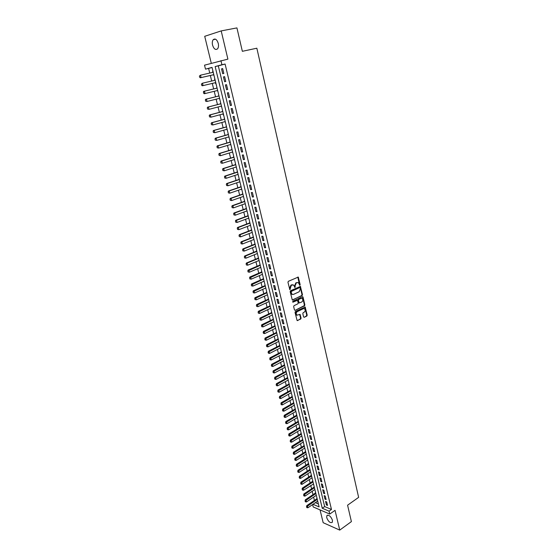 <?xml version="1.0" encoding="UTF-8"?>
<svg xmlns="http://www.w3.org/2000/svg" width="558" height="558" viewBox="0 0 558 558"><rect width="100%" height="100%" fill="white"/><g stroke="black" fill="none" stroke-linecap="round" stroke-linejoin="round"><path stroke-width="0.84" d="M299.904 285.243L300.162 284.608L298.251 277.082L288.333 281.323L287.956 282.243L289.825 289.7L291.36 285.222L293.487 284.943L295.036 287.468L295.084 285.912L296.263 282.997L297.051 282.641L298.363 282.718L299.904 285.243M299.527 285.145L297.826 277.068M289.735 289.623L289.707 288.102L290.167 288.151M294.652 287.37L294.617 285.863L295.084 285.912M332.456 520.23C330.727 516.157 328.85 514.629 326.842 515.648L326.723 517.726C328.453 521.786 330.322 523.306 332.338 522.288L332.456 520.23M218.255 43.371C216.923 39.458 215.255 38.216 213.247 39.646C212.284 40.936 212.047 42.764 212.549 45.128C213.874 49.027 215.541 50.262 217.557 48.825C218.513 47.549 218.75 45.735 218.255 43.371M303.58 316.909L304.25 317.314L306.837 316.037L307.2 315.137L305.163 307.019L295.405 311.497L295.043 312.41L297.114 320.578L300.713 319.043L301.076 318.137L300.058 314.433L296.919 315.117C295.88 313.896 295.984 312.745 297.233 311.65L303.378 308.686L304.494 308.741C305.526 309.948 305.428 311.099 304.194 312.194L303.175 312.689L302.813 313.596L303.58 316.909M331.473 509.454L225.09 64.037L218.297 65.858L324.658 506.573L331.473 509.454L329.053 511.142L329.757 514.064L313.219 506.957L312.626 504.558M212.075 67.532L205.497 69.15L204.521 65.174L227.894 59.127L221.198 30.906L236.927 27.9L242.353 51.308L256.847 48.211L358.634 497.366L347.585 505.192L351.394 521.611L339.738 530.1L335.044 510.34L329.757 514.064M220.94 60.648L221.924 64.742L215.151 66.562L322.252 508.247L329.053 511.142M225.09 64.037L221.924 64.742M302.115 295.58L302.485 294.673L300.406 286.421L290.537 290.739L290.167 291.66L292.28 299.967L302.115 295.58L301.655 295.524L302.017 294.624L299.988 286.407M303.057 297.156L304.849 304.947L304.487 305.847L295.133 310.339L294.457 309.927L293.668 306.572L294.038 305.658L297.86 303.838L298.23 302.931L297.456 300.309L293.048 302.164L292.824 301.236L302.387 296.737L303.057 297.156L302.589 297.1L304.382 304.884L304.849 304.947M320.055 509.9L323.173 522.7L339.738 530.1M221.198 30.906L204.716 36.305L211.294 63.305M316.923 497.889L316.867 498.768M315.514 492.1L315.458 492.986M314.098 486.29L314.042 487.183M313.526 483.953L303.559 490.224L302.471 490.077L302.122 489.136L302.471 490.077M312.675 480.445L312.62 481.345M311.245 474.579L311.19 475.486M309.809 468.685L309.753 469.592M308.365 462.756L308.309 463.67M306.914 456.807L306.858 457.727M305.456 450.829L305.4 451.75M303.991 444.817L303.943 445.744M302.52 438.776L302.471 439.711M301.041 432.708L300.992 433.65M299.555 426.612L299.506 427.554M298.063 420.488L298.014 421.436M296.563 414.329L296.514 415.285M295.056 408.142L295.008 409.105M293.543 401.927L293.494 402.89M292.022 395.685L291.974 396.654M290.495 389.407L290.446 390.377M288.953 383.095L288.911 384.078M287.412 376.755L287.363 377.745M285.856 370.386L285.815 371.377M284.301 363.983L284.252 364.981M282.732 357.552L282.69 358.55M281.155 351.087L281.113 352.091M280.13 348.053L280.479 348.297M279.572 344.586L279.53 345.597M278.54 341.531L278.895 341.789M277.982 338.057L277.94 339.076M276.942 334.967L277.298 335.246M276.384 331.494L276.343 332.519M275.331 328.376L275.701 328.676M274.78 324.896L274.738 325.928M273.72 321.75L274.09 322.071M273.162 318.269L273.12 319.302M272.095 315.096L272.471 315.43M271.537 311.601L271.495 312.647M270.463 308.4L270.846 308.762M269.905 304.905L269.87 305.951M268.823 301.676L269.214 302.052M268.265 298.174L268.231 299.228M267.177 294.91L267.568 295.315M266.619 291.409L266.578 292.469M265.517 288.116L265.922 288.542M264.959 284.608L264.924 285.675M263.857 281.288L264.262 281.734M263.299 277.772L263.257 278.847M262.183 274.424L262.595 274.885M261.625 270.902L261.583 271.983M260.502 267.519L260.914 268.007M259.937 264.004L259.902 265.085M258.807 260.586L259.233 261.095M258.249 257.057L258.214 258.152M257.105 253.611L257.538 254.141M256.547 250.082L256.52 251.184M255.404 246.601L255.836 247.159M254.839 243.072L254.811 244.174M253.681 239.556L254.127 240.135M253.123 236.02L253.095 237.129M251.958 232.477L252.404 233.077M251.4 228.933L251.365 230.049M250.221 225.355L250.681 225.983M249.663 221.812L249.635 222.935M248.477 218.199L248.938 218.848M247.919 214.656L247.891 215.786M246.727 211.008L247.194 211.677M246.162 207.457L246.134 208.594M244.962 203.775L245.436 204.472M244.404 200.217L244.376 201.361M243.19 196.507L243.672 197.225M242.632 192.942L242.604 194.093M241.412 189.197L241.9 189.943M240.847 185.633L240.819 186.791M239.619 181.852L240.114 182.619M239.054 178.281L239.033 179.446M237.82 174.466L238.322 175.261M237.255 170.894L237.234 172.059M236.006 167.037L236.515 167.86M235.448 163.459L235.42 164.638M234.186 159.574L234.702 160.418M233.628 155.996L233.607 157.175M232.358 152.069L232.881 152.941M231.8 148.484L231.772 149.677M230.517 144.522L231.054 145.422M229.959 140.93L229.938 142.13M228.668 136.94L229.205 137.861M228.11 133.341L228.089 134.548M226.813 129.31L227.357 130.258M226.248 125.71L226.227 126.924M224.944 121.644L225.495 122.614M224.379 118.038L224.358 119.259M223.326 115.011L223.061 113.93M222.502 110.324L222.482 111.551M221.17 106.18L221.742 107.206M220.612 102.567L220.591 103.802M219.273 98.382L219.845 99.436M218.708 94.769L218.694 96.011M217.362 90.542L217.948 91.631M216.797 86.922L216.783 88.178M215.73 83.846L215.444 82.668M214.579 79.117L214.865 80.289M223.828 73.419L222.663 68.571L221.533 68.864L222.698 73.705L223.828 73.419M225.76 81.461L224.602 76.641L223.465 76.92L224.623 81.733L225.76 81.461L224.623 81.733M227.678 89.461L226.527 84.67L225.397 84.935L226.548 89.712L227.678 89.461L226.548 89.712M229.589 97.42L228.445 92.649L227.308 92.9L228.452 97.657L229.589 97.42M231.486 105.329L230.349 100.586L229.212 100.817L230.349 105.553L231.486 105.329M233.377 113.197L232.24 108.482L231.11 108.691L232.24 113.4L233.377 113.197M235.253 121.016L234.123 116.329L232.993 116.531L234.116 121.212L235.253 121.016M237.122 128.8L235.999 124.134L234.869 124.322L235.985 128.975L237.122 128.8M238.977 136.536L237.861 131.897L236.731 132.065L237.841 136.696L238.977 136.536M240.826 144.236L239.717 139.619L238.58 139.772L239.689 144.376L240.826 144.236M242.66 151.888L241.558 147.298L240.428 147.438L241.523 152.02L242.66 151.888M244.488 159.497L243.393 154.936L242.256 155.061L243.351 159.616L244.488 159.497M246.308 167.072L245.22 162.531L244.083 162.643L245.171 167.17L246.308 167.072M248.115 174.605L247.034 170.085L245.897 170.183L246.978 174.689L248.115 174.605M249.914 182.089L248.833 177.604L247.696 177.681L248.777 182.159L249.914 182.089M251.7 189.539L250.626 185.075L249.489 185.144L250.563 189.594L251.7 189.539M253.478 196.953L252.411 192.51L251.274 192.559L252.342 196.995L253.478 196.953M255.25 204.319L254.19 199.904L253.053 199.938L254.113 204.347L255.25 204.319M257.008 211.649L255.955 207.255L254.818 207.283L255.871 211.663L257.008 211.649M258.759 218.945L257.712 214.572L256.568 214.586L257.622 218.945L258.759 218.945M260.502 226.199L259.456 221.847L258.319 221.847L259.358 226.185L260.502 226.199M262.232 233.411L261.193 229.087L260.056 229.073L261.095 233.384L262.232 233.411M263.955 240.589L262.923 236.285L261.786 236.257L262.818 240.547L263.955 240.589M265.671 247.724L264.638 243.448L263.502 243.407L264.527 247.675L265.671 247.724M267.373 254.832L266.354 250.57L265.21 250.514L266.236 254.762L267.373 254.832M269.068 261.89L268.049 257.656L266.912 257.587L267.931 261.814L269.068 261.89M270.756 268.921L269.744 264.708L268.607 264.625L269.619 268.83L270.756 268.921M272.437 275.91L271.425 271.725L270.288 271.627L271.293 275.812L272.437 275.91M274.104 282.864L273.106 278.7L271.962 278.588L272.967 282.753L274.104 282.864M275.764 289.783L274.766 285.64L273.629 285.522L274.627 289.658L275.764 289.783M277.417 296.668L276.426 292.545L275.289 292.413L276.28 296.528L277.417 296.668M279.063 303.517L278.072 299.409L276.935 299.269L277.919 303.364L279.063 303.517M280.695 310.332L279.718 306.244L278.575 306.091L279.558 310.164L280.695 310.332M282.32 317.104L281.351 313.045L280.207 312.878L281.183 316.93L282.32 317.104M283.938 323.849L282.969 319.804L281.832 319.629L282.801 323.661L283.938 323.849M285.55 330.559L284.587 326.535L283.45 326.346L284.413 330.357L285.55 330.559M287.154 337.234L286.191 333.231L285.054 333.028L286.017 337.025L287.154 337.234M288.751 343.874L287.795 339.892L286.652 339.676L287.607 343.651L288.751 343.874M290.334 350.48L289.386 346.518L288.242 346.295L289.197 350.25L290.334 350.48M291.911 357.05L290.969 353.109L289.825 352.879L290.774 356.813L291.911 357.05M293.48 363.593L292.538 359.673L291.402 359.429L292.343 363.342L293.48 363.593M295.043 370.1L294.108 366.201L292.971 365.943L293.906 369.835L295.043 370.1M296.598 376.573L295.67 372.695L294.526 372.423L295.461 376.301L296.598 376.573M298.146 383.018L297.219 379.154L296.082 378.875L297.009 382.732L298.146 383.018M299.681 389.428L298.76 385.585L297.623 385.299L298.544 389.135L299.681 389.428M301.215 395.81L300.295 391.981L299.158 391.681L300.078 395.503L301.215 395.81M302.736 402.158L301.829 398.349L300.685 398.042L301.599 401.837L302.736 402.158M304.256 408.47L303.35 404.683L302.206 404.362L303.12 408.142L304.256 408.47M305.763 414.754L304.856 410.988L303.719 410.66L304.626 414.42L305.763 414.754M307.263 421.011L306.363 417.258L305.226 416.917L306.126 420.662L307.263 421.011M308.762 427.233L307.863 423.501L306.726 423.152L307.618 426.877L308.762 427.233M310.248 433.426L309.355 429.709L308.218 429.353L309.111 433.057L310.248 433.426M311.727 439.585L310.841 435.889L309.697 435.526L310.59 439.209L311.727 439.585M313.198 445.716L312.313 442.041L311.176 441.664L312.061 445.333L313.198 445.716M314.663 451.82L313.784 448.165L312.647 447.774L313.526 451.429L314.663 451.82M316.121 457.895L315.242 454.254L314.112 453.856L314.984 457.49L316.121 457.895M317.572 463.935L316.7 460.315L315.563 459.904L316.435 463.524L317.572 463.935M319.016 469.948L318.151 466.349L317.014 465.93L317.879 469.529L319.016 469.948M320.452 475.932L319.588 472.347L318.451 471.922L319.315 475.507L320.452 475.932M321.882 481.889L321.024 478.325L319.887 477.885L320.745 481.449L321.882 481.889M323.305 487.818L322.447 484.267L321.317 483.821L322.168 487.371L323.305 487.818M324.721 493.718L323.87 490.182L322.733 489.729L323.584 493.265L324.721 493.718M326.13 499.591L325.286 496.069L324.149 495.609L324.993 499.124L326.13 499.591M325.558 501.461L326.395 504.962L327.532 505.436L326.688 501.928L325.558 501.461M208.622 68.453L209.752 73.077M210.338 75.483L211.698 81.036M212.284 83.414L213.637 88.938M214.216 91.317L215.562 96.792M216.141 99.171L217.474 104.604M218.059 106.99L219.378 112.374M219.957 114.76L221.268 120.103M221.854 122.495L223.151 127.789M223.737 130.181L225.02 135.434M225.606 137.826L226.883 143.036M227.469 145.436L228.738 150.597M229.324 152.997L230.58 158.116M231.165 160.523L232.407 165.6M233 168.007L234.234 173.036M234.82 175.449L236.048 180.436M236.634 182.85L237.847 187.802M238.44 190.215L239.64 195.126M240.233 197.546L241.426 202.408M242.019 204.828L243.197 209.655M243.79 212.082L244.962 216.867M245.562 219.287L246.72 224.037M247.313 226.464L248.47 231.165M249.063 233.6L250.207 238.266M250.8 240.693L251.937 245.325M252.53 247.759L253.653 252.342M254.253 254.783L255.369 259.331M255.962 261.772L257.071 266.278M257.663 268.719L258.759 273.197M259.358 275.638L260.447 280.074M261.046 282.515L262.12 286.917M262.72 289.365L263.788 293.724M264.387 296.172L265.448 300.497M266.047 302.952L267.101 307.242M267.701 309.69L268.74 313.945M269.34 316.4L270.372 320.613M270.979 323.068L271.997 327.253M272.604 329.708L273.615 333.858M274.222 336.321L275.227 340.429M275.826 342.891L276.831 346.971M277.431 349.434L278.421 353.472M279.028 355.941L280.004 359.952M280.611 362.414L281.588 366.39M282.188 368.859L283.157 372.8M283.757 375.269L284.719 379.182M285.319 381.644L286.275 385.522M286.875 387.991L287.816 391.842M288.423 394.311L289.358 398.126M289.965 400.595L290.885 404.376M291.492 406.852L292.413 410.604M293.02 413.073L293.926 416.798M294.533 419.267L295.44 422.957M296.047 425.433L296.94 429.088M297.547 431.564L298.432 435.191M299.039 437.674L299.925 441.266M300.532 443.75L301.404 447.314M302.011 449.79L302.875 453.326M303.482 455.809L304.34 459.318M304.954 461.794L305.805 465.274M306.412 467.757L307.256 471.203M307.863 473.686L308.7 477.104M309.306 479.587L310.136 482.984M310.75 485.46L311.573 488.829M312.18 491.312L312.996 494.646M313.603 497.129L314.412 500.435M315.396 502.667L318.395 503.93M212.647 71.187L212.926 72.352M213.512 74.758L214.105 75.874M312.996 504.299L319.12 506.915L212.04 67.392L205.497 69.15M218.297 65.858L215.151 66.562M324.658 506.573L322.252 508.247M221.533 68.864L222.67 68.613M223.465 76.92L224.602 76.655M228.452 97.657L229.575 97.371M230.349 105.553L231.465 105.26M232.24 113.4L233.349 113.1M234.116 121.212L235.225 120.905M235.985 128.975L237.087 128.661M237.841 136.696L238.936 136.375M239.689 144.376L240.777 144.048M241.523 152.02L242.611 151.685M243.351 159.616L244.432 159.274M245.171 167.17L246.245 166.821M246.978 174.689L248.052 174.333M248.777 182.159L249.844 181.803M250.563 189.594L251.623 189.232M252.342 196.995L253.402 196.618M254.113 204.347L255.166 203.97M255.871 211.663L256.917 211.28M257.622 218.945L258.668 218.555M259.358 226.185L260.405 225.788M261.095 233.384L262.127 232.979M262.818 240.547L263.843 240.135M264.527 247.675L265.559 247.257M266.236 254.762L267.254 254.343M267.931 261.814L268.949 261.388M269.619 268.83L270.63 268.398M271.293 275.812L272.304 275.373M272.967 282.753L273.971 282.306M274.627 289.658L275.624 289.204M276.28 296.528L277.277 296.075M277.919 303.364L278.916 302.903M279.558 310.164L280.541 309.697M281.183 316.93L282.167 316.456M282.801 323.661L283.785 323.187M284.413 330.357L285.389 329.876M286.017 337.025L286.986 336.537M287.607 343.651L288.577 343.156M289.197 350.25L290.16 349.747M290.774 356.813L291.736 356.304M292.343 363.342L293.299 362.833M293.906 369.835L294.861 369.326M295.461 376.301L296.41 375.785M297.009 382.732L297.951 382.209M298.544 389.135L299.486 388.605M300.078 395.503L301.013 394.973M301.599 401.837L302.534 401.3M303.12 408.142L304.047 407.605M304.626 414.42L305.554 413.876M306.126 420.662L307.053 420.111M307.618 426.877L308.539 426.319M309.111 433.057L310.025 432.499M310.59 439.209L311.497 438.651M312.061 445.333L312.968 444.768M313.526 451.429L314.433 450.857M314.984 457.49L315.884 456.911M316.435 463.524L317.335 462.945M317.879 469.529L318.771 468.943M319.315 475.507L320.208 474.921M320.745 481.449L321.631 480.863M322.168 487.371L323.054 486.778M323.584 493.265L324.463 492.665M324.993 499.124L325.872 498.524M326.395 504.962L327.274 504.355M297.533 282.515L297.051 282.641M294.617 285.863L295.803 282.955L296.584 282.599M292.65 284.733L292.155 284.866M289.707 288.102L290.892 285.18L291.688 284.817M292.706 299.988L301.655 295.524M300.113 287.9L299.646 287.6L291.346 291.416L291.311 293.027L292.155 294.31L293.501 294.394L299.165 291.764L300.337 288.863L300.113 287.9M292.511 294.471L291.688 294.254L290.844 292.978L290.878 291.36L299.179 287.551M295.133 310.339L304.019 305.791L304.382 304.884M297.086 300.267L292.657 302.073M301.801 301.969C303.05 300.867 303.14 299.709 302.087 298.488L300.978 298.432L298.809 299.451L298.439 300.364L299.214 302.973L301.801 301.969M301.383 298.321L300.978 298.432M299.109 302.966L298.495 302.527L297.979 300.302L298.342 299.395L300.511 298.377M302.589 297.1L302.38 296.744M303.803 308.567L303.378 308.686M297.142 315.235L296.451 315.047C295.419 313.833 295.524 312.675 296.772 311.58L302.917 308.623M297.547 320.606L300.246 318.974L300.616 318.067L299.646 314.405M304.25 317.314L306.37 315.968L306.733 315.068L304.752 306.998M199.366 76.09L199.799 77.262L199.366 76.09L200.503 75.177L201.103 77.59L213.812 74.667M199.799 77.262L201.103 77.59L200.322 77.785L213.819 74.688M213.233 72.282L200.503 75.177L199.499 76.055M199.666 77.297L200.322 77.785M201.361 84.105L202.491 83.198L203.091 85.597L215.744 82.591L202.31 85.786L203.091 85.597L201.787 85.269L201.494 84.07L201.787 85.269M215.165 80.219L202.491 83.198L201.494 84.07M201.661 85.304L202.31 85.786M203.475 92.042L203.768 93.235L203.475 92.042L204.472 91.17L217.09 88.108L203.691 91.352L204.472 91.17L205.065 93.556L217.662 90.473M203.768 93.235L205.065 93.556L204.284 93.73L203.642 93.263M203.342 92.077L203.691 91.352M218.994 95.934L205.658 99.268L206.446 99.101L207.032 101.472L219.573 98.306M205.742 101.158L207.032 101.472L205.609 101.186L205.442 99.973L205.609 101.186M219.001 95.962L206.446 99.101L205.442 99.973M205.316 100.001L205.658 99.268M220.891 103.725L207.618 107.15L208.399 106.99L208.985 109.347L221.47 106.097M207.702 109.033L208.985 109.347L207.569 109.061L207.276 107.882L207.569 109.061M220.905 103.767L208.399 106.99L207.409 107.854M207.276 107.882L207.618 107.15M222.781 111.474L209.564 114.976L210.345 114.836L210.931 117.18L223.36 113.853M209.648 116.866L210.931 117.18L209.515 116.894L209.355 115.694L209.515 116.894M222.795 111.53L210.345 114.836L209.355 115.694M209.229 115.722L209.564 114.976M224.658 119.175L211.503 122.767L212.284 122.634L212.863 124.964L225.237 121.56M211.587 124.657L212.863 124.964L211.454 124.685L211.168 123.513L211.454 124.685M224.679 119.252L212.284 122.634L211.294 123.492M211.168 123.513L211.503 122.767M226.527 126.84L213.428 130.516L214.209 130.391L214.788 132.713L227.106 129.226M213.512 132.406L214.788 132.713L213.379 132.427L213.226 131.249L213.379 132.427M226.548 126.931L214.209 130.391L213.226 131.249M213.093 131.269L213.428 130.516M228.382 134.464L215.346 138.217L216.127 138.105L216.699 140.414L228.961 136.85M215.43 140.114L216.699 140.414L215.297 140.135L215.011 138.977L215.297 140.135M228.41 134.569L216.127 138.105L215.144 138.963M215.011 138.977L215.346 138.217M230.231 142.046L217.25 145.882L218.032 145.778L218.603 148.072L230.81 144.438M217.334 147.779L218.603 148.072L217.208 147.793L217.048 146.635L217.208 147.793M230.259 142.164L218.032 145.778L217.048 146.635M216.923 146.649L217.25 145.882M232.065 149.586L219.141 153.506L219.929 153.415L220.494 155.696L232.651 151.978M219.231 155.403L220.494 155.696L219.099 155.417L218.945 154.259L219.099 155.417M232.1 149.725L219.929 153.415L218.945 154.259M218.82 154.273L219.141 153.506M233.893 157.084L221.024 161.081L221.812 161.004L222.377 163.271L234.479 159.483M221.114 162.985L222.377 163.271L220.989 162.999L220.703 161.862L220.989 162.999M233.928 157.237L221.812 161.004L220.835 161.848M220.703 161.862L221.024 161.081M235.713 164.547L222.9 168.621L223.688 168.551L224.246 170.811L236.299 166.947M222.991 170.525L224.246 170.811L222.865 170.532L222.712 169.395L222.865 170.532M235.748 164.715L223.688 168.551L222.712 169.395M222.579 169.409L222.9 168.621M237.52 171.969L224.762 176.119L225.551 176.063L226.109 178.302L238.106 174.375M224.86 178.023L226.109 178.302L224.728 178.03L224.581 176.9L224.728 178.03M237.562 172.15L225.551 176.063L224.581 176.9M224.449 176.914L224.762 176.119M239.319 179.348L226.618 183.575L227.406 183.526L227.957 185.758L239.905 181.755M226.715 185.486L227.957 185.758L226.583 185.493L226.436 184.37L226.583 185.493M239.368 179.543L227.406 183.526L226.436 184.37M226.304 184.377L226.618 183.575M241.105 186.693L228.459 190.996L229.247 190.955L229.798 193.18L241.691 189.099M228.557 192.901L229.798 193.18L228.431 192.908L228.152 191.799L228.431 192.908M241.161 186.902L229.247 190.955L228.285 191.792M228.152 191.799L228.459 190.996M242.883 193.996L230.294 198.376L231.082 198.348L231.633 200.552L243.476 196.409M230.391 200.28L231.633 200.552L230.266 200.287L229.987 199.185L230.266 200.287M242.939 194.219L231.082 198.348L230.119 199.178M229.987 199.185L230.294 198.376M244.655 201.264L232.121 205.714L232.909 205.693L233.453 207.89L245.241 203.677M232.219 207.625L233.453 207.89L232.086 207.625L231.947 206.523L232.086 207.625M244.711 201.501L232.909 205.693L231.947 206.523M231.814 206.53L232.121 205.714M246.42 208.49L233.935 213.016L234.723 213.003L235.267 215.193L247.006 210.903M234.039 214.928L235.267 215.193L233.907 214.928L233.767 213.833L233.907 214.928M246.476 208.741L234.723 213.003L233.767 213.833M233.635 213.833L233.935 213.016M248.171 215.681L235.741 220.277L236.529 220.277L237.066 222.447L248.756 218.101M235.846 222.189L237.066 222.447L235.713 222.189L235.574 221.101L235.713 222.189M248.233 215.946L236.529 220.277L235.574 221.101M235.441 221.101L235.741 220.277M249.907 222.83L237.534 227.497L238.322 227.511L238.859 229.673L250.5 225.251M237.638 229.415L238.859 229.673L237.506 229.408L237.373 228.334L237.506 229.408M249.977 223.109L238.322 227.511L237.373 228.334M237.241 228.327L237.534 227.497M251.644 229.945L239.319 234.681L240.114 234.702L240.644 236.857L252.237 232.372M239.424 236.599L240.644 236.857L239.298 236.599L239.026 235.518L239.298 236.599M251.714 230.238L240.114 234.702L239.159 235.525M239.026 235.518L239.319 234.681M253.367 237.024L241.098 241.83L241.886 241.858L242.423 243.999L253.96 239.452M241.202 243.748L242.423 243.999L241.077 243.741L240.937 242.681L241.077 243.741M253.444 237.331L241.886 241.858L240.937 242.681M240.805 242.674L241.098 241.83M255.083 244.062L242.869 248.938L243.658 248.98L244.188 251.107L255.676 246.496M242.974 250.863L244.188 251.107L242.842 250.856L242.709 249.796L242.842 250.856M255.159 244.383L243.658 248.98L242.709 249.796M242.577 249.789L242.869 248.938M256.792 251.072L244.627 256.01L245.415 256.059L245.939 258.18L257.384 253.499M244.732 257.935L245.939 258.18L244.599 257.929L244.341 256.868L244.599 257.929M256.868 251.4L245.415 256.059L244.467 256.875M244.341 256.868L244.627 256.01M258.487 258.04L246.371 263.048L247.166 263.104L247.689 265.21L259.079 260.467M246.483 264.973L247.689 265.21L246.35 264.959L246.224 263.92L246.35 264.959M258.57 258.382L247.166 263.104L246.224 263.92M246.092 263.906L246.371 263.048M260.174 264.973L248.115 270.051L248.903 270.114L249.426 272.213L260.767 267.408M248.226 271.969L249.426 272.213L248.094 271.962L247.836 270.909L248.094 271.962M260.265 265.329L247.961 270.923M247.836 270.909L248.115 270.051M261.855 271.872L249.844 277.012L250.633 277.089L251.156 279.174L262.448 274.306M249.956 278.937L251.156 279.174L249.824 278.923L249.698 277.891L249.824 278.923M261.946 272.241L249.698 277.891M249.566 277.877L249.844 277.012M263.529 278.728L251.567 283.938L252.356 284.022L252.872 286.094L264.122 281.169M251.679 285.863L252.872 286.094L251.546 285.849L251.288 284.81L251.546 285.849M263.62 279.112L251.421 284.824M251.288 284.81L251.567 283.938M265.19 285.556L253.276 290.83L254.071 290.92L254.581 292.985L265.789 287.998M253.395 292.755L254.581 292.985L253.262 292.741L253.137 291.722L253.262 292.741M265.287 285.954L253.137 291.722M253.004 291.708L253.276 290.83M266.85 292.35L254.985 297.686L255.773 297.791L256.282 299.841L267.442 294.791M255.097 299.611L256.282 299.841L254.971 299.597L254.846 298.586L254.971 299.597M266.947 292.755L254.846 298.586M254.713 298.572L254.985 297.686M268.496 299.109L256.68 304.508L257.468 304.619L257.977 306.656L269.089 301.55M256.799 306.433L257.977 306.656L256.666 306.419L256.408 305.393L256.666 306.419M268.593 299.527L256.541 305.414M256.408 305.393L256.68 304.508M270.135 305.833L258.368 311.294L259.156 311.413L259.665 313.443L270.728 308.274M258.487 313.219L259.665 313.443L258.354 313.198L258.103 312.187L258.354 313.198M270.239 306.265L258.228 312.208M258.103 312.187L258.368 311.294M271.76 312.522L260.042 318.046L260.837 318.172L261.339 320.194L272.36 314.97M260.161 319.971L261.339 320.194L260.035 319.95L259.909 318.96L260.035 319.95M271.872 312.961L259.909 318.96M259.784 318.939L260.042 318.046M273.385 319.176L261.716 324.763L262.504 324.896L263.006 326.904L273.978 321.624M261.835 326.688L263.006 326.904L261.702 326.667L261.583 325.684L261.702 326.667M273.497 319.629L261.583 325.684M261.451 325.663L261.716 324.763M274.996 325.802L263.376 331.445L264.164 331.585L264.666 333.586L275.596 328.25M263.118 332.352L263.495 333.377L263.376 331.445M275.108 326.27L263.25 332.373M264.666 333.586L263.495 333.377M276.601 332.387L265.029 338.092L265.817 338.246L266.312 340.234L277.2 334.842M264.771 339.006L265.148 340.024L265.029 338.092M276.719 332.868L264.904 339.027M266.312 340.234L265.148 340.024M278.198 338.943L266.675 344.704L267.463 344.865L267.959 346.846L278.798 341.398M266.417 345.625L266.794 346.637L266.675 344.704M278.316 339.438L266.55 345.646M267.959 346.846L266.794 346.637M279.788 345.472L268.307 351.289L269.102 351.456L269.591 353.423L280.388 347.927M268.056 352.21L268.433 353.221L268.307 351.289M279.914 345.967L268.189 352.238M269.591 353.423L268.433 353.221M281.371 351.959L269.939 357.838L270.728 358.013L271.216 359.973L281.971 354.414M269.688 358.759L270.065 359.77L269.939 357.838M281.497 352.475L269.821 358.794M271.216 359.973L270.065 359.77M282.941 358.417L271.558 364.353L272.346 364.534L272.834 366.487L283.541 360.88M271.307 365.281L271.683 366.285L271.558 364.353M283.073 358.94L271.439 365.316M272.834 366.487L271.683 366.285M284.51 364.848L273.169 370.84L273.957 371.028L274.445 372.967L285.11 367.304M272.925 371.767L273.294 372.772L273.169 370.84M284.643 365.378L273.057 371.802M274.445 372.967L273.294 372.772M286.066 371.244L274.773 377.285L275.561 377.487L276.043 379.419L286.666 373.7M274.529 378.226L274.899 379.224L274.773 377.285M286.198 371.788L274.662 378.254M276.043 379.419L274.899 379.224M287.621 377.606L276.37 383.709L277.159 383.911L277.64 385.836L288.221 380.068M276.126 384.65L276.496 385.641L276.37 383.709M287.754 378.164L276.259 384.685M277.64 385.836L276.496 385.641M289.163 383.939L277.954 390.091L278.749 390.307L279.223 392.218L289.762 386.401M277.717 391.039L278.086 392.03L277.954 390.091M289.302 384.504L277.849 391.074M279.223 392.218L278.086 392.03M290.697 390.237L279.537 396.445L280.325 396.668L280.8 398.572L291.297 392.706M279.3 397.401L279.67 398.384L279.537 396.445M290.837 390.816L279.432 397.435M280.8 398.572L279.67 398.384M292.225 396.508L281.106 402.771L281.902 403.002L282.369 404.892L292.824 398.977M280.869 403.727L281.239 404.71L281.106 402.771M292.364 397.101L281.002 403.762M282.369 404.892L281.239 404.71M293.745 402.75L282.669 409.063L283.464 409.3L283.931 411.183L294.345 405.22M282.439 410.018L282.808 411.002L282.669 409.063M293.892 403.35L282.571 410.06M283.931 411.183L282.808 411.002M295.259 408.958L284.224 415.326L285.019 415.57L285.487 417.447L295.859 411.427M283.994 416.289L284.364 417.265L284.224 415.326M295.405 409.565L284.127 416.331M285.487 417.447L284.364 417.265M296.765 415.138L285.78 421.555L286.568 421.806L287.035 423.675L297.365 417.607M285.55 422.525L285.912 423.494L285.78 421.555M296.912 415.759L285.682 422.566M287.035 423.675L285.912 423.494M298.258 421.29L287.321 427.756L288.109 428.014L288.57 429.869L298.865 423.759M287.091 428.725L287.454 429.695L287.321 427.756M298.411 421.918L287.224 428.767M288.57 429.869L287.454 429.695M299.751 427.407L288.849 433.929L289.644 434.194L290.104 436.042L300.357 429.883M288.625 434.898L288.988 435.868L288.849 433.929M299.911 428.049L288.758 434.947M290.104 436.042L288.988 435.868M301.236 433.503L290.376 440.067L291.171 440.339L291.625 442.18L301.836 435.972M290.153 441.043L290.516 442.006L290.376 440.067M301.397 434.145L290.286 441.092M291.625 442.18L290.516 442.006M302.715 439.565L291.897 446.177L292.692 446.456L293.145 448.283L303.315 442.034M291.681 447.16L292.036 448.123L291.897 446.177M302.875 440.22L291.806 447.202M293.145 448.283L292.036 448.123M304.18 445.591L293.41 452.259L294.199 452.545L294.652 454.365L304.787 448.067M293.194 453.242L293.55 454.198L293.41 452.259M304.347 446.26L293.32 453.291M294.652 454.365L293.55 454.198M305.644 451.596L294.91 458.313L295.705 458.599L296.152 460.413L306.251 454.072M294.694 459.297L295.056 460.252L294.91 458.313M305.812 452.273L294.826 459.346M296.152 460.413L295.056 460.252M307.102 457.574L296.41 464.333L297.205 464.633L297.651 466.432L307.702 460.05M296.193 465.323L296.549 466.272L296.41 464.333M307.27 458.257L296.326 465.372M297.651 466.432L296.549 466.272M308.553 463.517L297.902 470.324L298.69 470.631L299.137 472.424L309.153 465.993M297.686 471.322L298.042 472.27L297.902 470.324M308.72 464.214L297.819 471.37M299.137 472.424L298.042 472.27M309.99 469.438L299.381 476.288L300.176 476.602L300.616 478.387L310.597 471.915M299.172 477.285L299.527 478.234L299.381 476.288M310.164 470.143L299.304 477.341M300.616 478.387L299.527 478.234M311.427 475.325L300.86 482.231L301.648 482.544L302.087 484.323L312.027 477.801M300.65 483.228L301.006 484.17L300.86 482.231M311.601 476.037L300.783 483.277M302.087 484.323L301.006 484.17M312.857 481.191L302.324 488.131L303.12 488.459L303.559 490.224M313.031 481.91L302.255 489.192M302.122 489.136L302.324 488.131M314.28 487.022L303.789 494.011L304.577 494.346L305.017 496.104L314.879 489.499M303.587 495.023L303.936 495.957L303.789 494.011M314.454 487.755L303.712 495.079M305.017 496.104L303.936 495.957M315.689 492.833L305.24 499.863L306.035 500.198L306.468 501.956L316.295 495.309M305.038 500.875L305.386 501.809L305.24 499.863M315.87 493.572L305.17 500.931M306.468 501.956L305.386 501.809M317.097 498.608L306.691 505.688L307.479 506.029L307.911 507.773L317.704 501.091M306.488 506.699L306.837 507.634L306.691 505.688M317.279 499.361L306.621 506.762M307.911 507.773L306.837 507.634M299.695 284.566L300.162 284.608M289.923 289.03L290.383 289.079M294.833 286.784L295.301 286.833M295.803 282.955L296.263 282.997M290.892 285.18L291.36 285.222M298.056 277.452L298.523 277.493M300.211 286.784L300.671 286.826M302.017 294.624L302.485 294.673M290.878 291.36L291.346 291.416M290.62 292.001L291.081 292.057M290.844 292.978L291.311 293.027M304.019 305.791L304.487 305.847M296.57 300.232L297.037 300.288M298.342 299.395L298.809 299.451M297.979 300.302L298.439 300.364M298.495 302.527L298.955 302.582M296.772 311.58L297.233 311.65M299.841 314.754L300.302 314.817M300.616 318.067L301.076 318.137M300.246 318.974L300.713 319.043M304.954 307.346L305.414 307.409M306.733 315.068L307.2 315.137M306.37 315.968L306.837 316.037M326.842 515.648L327.567 515.146M213.247 39.646L215.555 39.193M297.867 277.047L298.251 277.082M300.037 286.387L300.406 286.421M291.688 294.254L292.155 294.31M298.746 302.917L299.214 302.973M302.436 296.716L302.799 296.765M296.451 315.047L296.919 315.117M299.709 314.384L300.058 314.433M304.814 306.977L305.163 307.019"/></g></svg>

